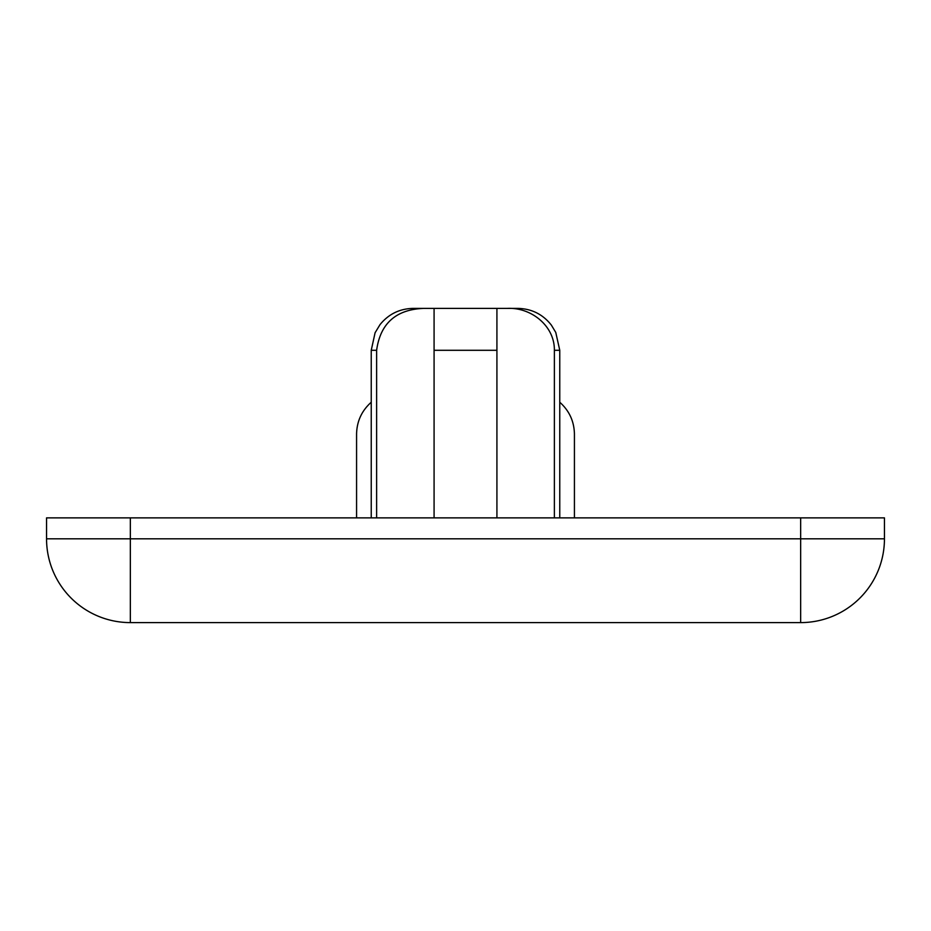 <?xml version="1.0" encoding="UTF-8"?>
<svg xmlns="http://www.w3.org/2000/svg" width="931" height="931" viewBox="0 0 931 931"><rect width="100%" height="100%" fill="white"/><g stroke="black" fill="none" stroke-linecap="round" stroke-linejoin="round"><path stroke-width="1.4" d="M574.427 517.869L574.427 434.079C574.159 421.336 569.272 410.722 559.764 402.239M371.236 402.239C361.728 410.722 356.841 421.336 356.573 434.079L356.573 517.869M800.66 517.869L800.66 538.816L46.55 538.816A83.79 83.79 0 0 0 130.34 622.606A83.79 83.79 0 0 1 46.55 538.816L46.55 517.869L130.34 517.869L130.34 622.606L800.66 622.606A83.79 83.79 0 0 0 884.45 538.816L884.45 517.869L130.34 517.869M554.376 517.869L554.376 350.289C554.713 325.792 530.996 307.195 507.395 308.394L496.921 308.394L496.921 517.869L496.921 350.289L434.079 350.289L434.079 517.869M434.079 350.289L434.079 308.394L423.605 308.394C395.978 309.499 380.314 323.464 376.624 350.289L376.624 517.869M434.079 308.394L496.921 308.394L434.079 308.394M507.395 308.394L517.869 308.394L507.395 308.394M423.605 308.394L413.131 308.394L423.605 308.394M554.376 350.289L559.764 350.289L559.764 517.869M371.236 517.869L371.236 350.289L376.624 350.289M800.66 538.816L800.66 622.606A83.79 83.79 0 0 0 884.45 538.816L800.66 538.816M371.236 350.289L375.088 332.751L380.023 324.616C388.564 314.108 399.597 308.696 413.131 308.394M559.764 350.289L555.772 332.448L551.373 325.128C542.831 314.294 531.659 308.72 517.869 308.394"/></g></svg>
